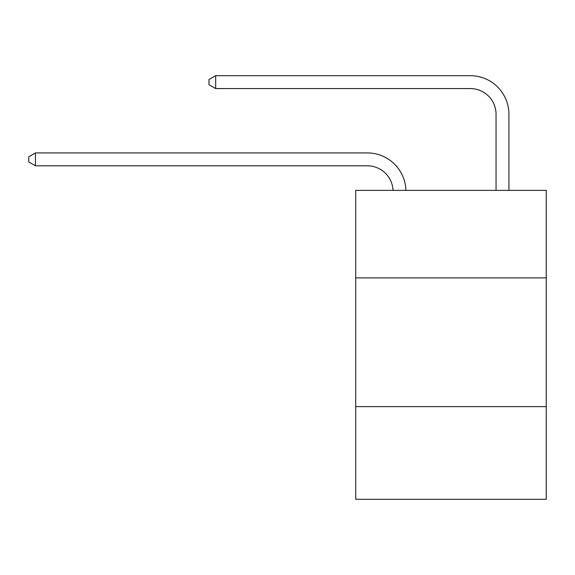 <?xml version="1.0" encoding="UTF-8"?>
<svg xmlns="http://www.w3.org/2000/svg" width="575" height="575" viewBox="0 0 575 575"><rect width="100%" height="100%" fill="white"/><g stroke="black" fill="none" stroke-linecap="round" stroke-linejoin="round"><path stroke-width="0.86" d="M546.25 277.897L546.25 190.361L355.731 190.361L355.731 277.897L546.25 277.897L546.25 499.316L355.731 499.316L355.731 277.897M546.25 406.626L355.731 406.626M393.034 190.361A25.746 25.746 178.8 0 0 367.31 165.794A25.746 25.746 178.8 0 1 393.034 190.361A25.746 25.746 178.8 0 0 367.31 165.794A25.746 25.746 178.8 0 1 393.034 190.361A25.746 25.746 178.8 0 0 367.31 165.794A25.746 25.746 178.8 0 1 393.034 190.361A25.746 25.746 178.8 0 0 367.31 165.794A25.746 25.746 178.8 0 1 393.034 190.361A25.746 25.746 178.8 0 0 367.31 165.794A25.746 25.746 178.8 0 1 393.034 190.361A25.746 25.746 178.8 0 0 367.31 165.794A25.746 25.746 178.8 0 1 393.034 190.361A25.746 25.746 178.8 0 0 367.31 165.794A25.746 25.746 178.8 0 1 393.034 190.361A25.746 25.746 178.8 0 0 367.31 165.794A25.746 25.746 178.8 0 1 393.034 190.361A25.746 25.746 178.8 0 0 367.31 165.794A25.746 25.746 178.8 0 1 393.034 190.361A25.746 25.746 178.8 0 0 367.31 165.794A25.746 25.746 178.8 0 1 393.034 190.361A25.746 25.746 178.8 0 0 367.31 165.794A25.746 25.746 178.8 0 1 393.034 190.361A25.746 25.746 178.8 0 0 367.31 165.794A25.746 25.746 178.8 0 1 393.034 190.361A25.746 25.746 178.8 0 0 367.31 165.794A25.746 25.746 178.8 0 1 393.034 190.361A25.746 25.746 178.8 0 0 367.31 165.794A25.746 25.746 178.8 0 1 393.034 190.361A25.746 25.746 178.8 0 0 367.31 165.794A25.746 25.746 178.8 0 1 393.034 190.361A25.746 25.746 178.8 0 0 367.31 165.794A25.746 25.746 178.8 0 1 393.034 190.361A25.746 25.746 178.8 0 0 367.31 165.794A25.746 25.746 178.8 0 1 393.034 190.361A25.746 25.746 178.8 0 0 367.31 165.794A25.746 25.746 178.8 0 1 393.034 190.361A25.746 25.746 178.8 0 0 367.31 165.794A25.746 25.746 178.8 0 1 393.034 190.361A25.746 25.746 178.8 0 0 367.31 165.794A25.746 25.746 178.8 0 1 393.034 190.361A25.746 25.746 178.8 0 0 367.31 165.794A25.746 25.746 178.8 0 1 393.034 190.361A25.746 25.746 0 0 0 367.31 165.794L35.442 165.794L28.75 161.934L28.75 156.788L35.442 152.921L367.31 152.921A38.618 38.618 -1.2 0 1 405.914 190.361M496.045 190.361L496.045 114.303A25.746 25.746 0 0 0 470.3 88.557L215.668 88.557L208.977 84.698L208.977 79.544L215.668 75.684L470.3 75.684A38.618 38.618 0 0 1 508.918 114.303L508.918 190.361M35.442 165.794L35.442 152.921L367.31 152.921M496.045 114.303A25.746 25.746 0 0 0 470.3 88.557A25.746 25.746 0 0 1 496.045 114.303A25.746 25.746 0 0 0 470.3 88.557A25.746 25.746 0 0 1 496.045 114.303A25.746 25.746 0 0 0 470.3 88.557A25.746 25.746 0 0 1 496.045 114.303A25.746 25.746 0 0 0 470.3 88.557A25.746 25.746 0 0 1 496.045 114.303A25.746 25.746 0 0 0 470.3 88.557A25.746 25.746 0 0 1 496.045 114.303A25.746 25.746 0 0 0 470.3 88.557A25.746 25.746 0 0 1 496.045 114.303A25.746 25.746 0 0 0 470.3 88.557A25.746 25.746 0 0 1 496.045 114.303A25.746 25.746 0 0 0 470.3 88.557A25.746 25.746 0 0 1 496.045 114.303A25.746 25.746 0 0 0 470.3 88.557A25.746 25.746 0 0 1 496.045 114.303A25.746 25.746 0 0 0 470.3 88.557A25.746 25.746 0 0 1 496.045 114.303A25.746 25.746 0 0 0 470.3 88.557A25.746 25.746 0 0 1 496.045 114.303A25.746 25.746 0 0 0 470.3 88.557A25.746 25.746 0 0 1 496.045 114.303A25.746 25.746 0 0 0 470.3 88.557A25.746 25.746 0 0 1 496.045 114.303A25.746 25.746 0 0 0 470.3 88.557A25.746 25.746 0 0 1 496.045 114.303A25.746 25.746 0 0 0 470.3 88.557A25.746 25.746 0 0 1 496.045 114.303A25.746 25.746 0 0 0 470.3 88.557A25.746 25.746 0 0 1 496.045 114.303A25.746 25.746 0 0 0 470.3 88.557A25.746 25.746 0 0 1 496.045 114.303A25.746 25.746 0 0 0 470.3 88.557A25.746 25.746 0 0 1 496.045 114.303A25.746 25.746 0 0 0 470.3 88.557A25.746 25.746 0 0 1 496.045 114.303A25.746 25.746 0 0 0 470.3 88.557A25.746 25.746 0 0 1 496.045 114.303A25.746 25.746 0 0 0 470.3 88.557A25.746 25.746 0 0 1 496.045 114.303M215.668 75.684L470.3 75.684L215.668 75.684L470.3 75.684L215.668 75.684L470.3 75.684L215.668 75.684L470.3 75.684L215.668 75.684L470.3 75.684L215.668 75.684L470.3 75.684L215.668 75.684L470.3 75.684L215.668 75.684L470.3 75.684L215.668 75.684L470.3 75.684L215.668 75.684L470.3 75.684L215.668 75.684L470.3 75.684L215.668 75.684L470.3 75.684L215.668 75.684L470.3 75.684L215.668 75.684L470.3 75.684L215.668 75.684L470.3 75.684L215.668 75.684L470.3 75.684L215.668 75.684L470.3 75.684L215.668 75.684L470.3 75.684L215.668 75.684L470.3 75.684L215.668 75.684L470.3 75.684L215.668 75.684L470.3 75.684L215.668 75.684L215.668 88.557"/></g></svg>
